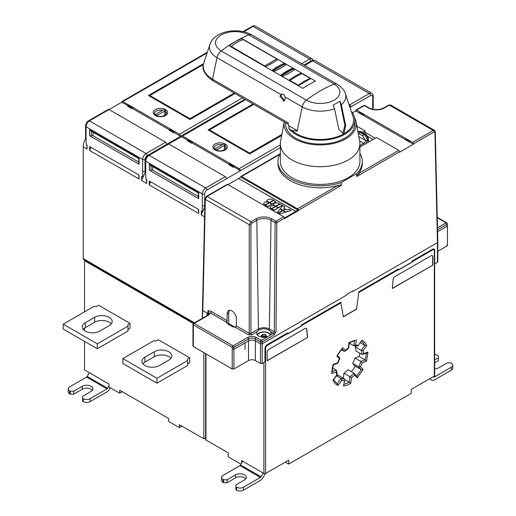 <?xml version="1.0" encoding="UTF-8"?>
<svg xmlns="http://www.w3.org/2000/svg" width="516" height="516" viewBox="0 0 516 516"><rect width="100%" height="100%" fill="white"/><g stroke="black" fill="none" stroke-linecap="round" stroke-linejoin="round"><path stroke-width="0.77" d="M241.036 464.207L228.195 456.795L228.195 452.855L205.949 440.019L205.949 353.821M285.284 462.104L288.696 464.077L411.233 393.327L411.233 389.393L434.324 376.061A1.206 0.697 0 0 0 434.678 375.571L434.659 250.531A3.096 1.787 120 0 0 432.466 249.267L412.013 261.077A1.206 0.697 60 0 1 412.168 261.722L412.168 262.115L398.365 270.087L398.365 269.694A1.206 0.697 -120 0 0 398.21 269.042L358.852 291.766L356.575 309.168L343.346 316.805L340.766 302.208L301.409 324.932A1.206 0.697 60 0 1 301.563 325.583L301.563 325.977L287.754 333.949L287.754 333.549A1.206 0.697 -120 0 0 287.606 332.904L267.153 344.714A3.096 1.787 120 0 0 264.966 348.506L264.966 361.884L262.167 363.496L260.464 363.496L255.349 360.549C253.079 359.471 250.808 359.471 248.531 360.549L233.922 368.985L232.213 368.985L193.319 346.533L193.339 324.893A1.206 0.703 -179.6 0 1 192.984 324.39A1.206 1.206 0 0 1 193.584 323.358A1.206 0.697 60 0 1 194.19 323.416A1.206 0.697 120 0 0 193.339 324.893L232.2 347.326L232.213 349.306L233.922 349.306L245.055 342.876L245.055 349.435L245.055 342.876L248.531 340.87L248.531 360.549M205.6 353.615L205.6 439.522A1.206 0.697 0 0 0 205.949 440.019M203.82 352.589L203.82 438.787L205.6 437.762M194.022 323.106L83.592 259.348A1.69 0.974 -60 0 1 83.244 258.574L83.244 146.796A12.049 6.96 -60 0 1 85.766 138.359M193.358 323.526L84.521 260.69L85.224 260.29M84.521 341.373L84.521 369.908L108.979 384.033L108.979 386.981L119.718 393.179L122.273 391.702M84.521 330.595L84.521 328.144M84.521 311.858L84.521 260.69M203.82 438.787L179.368 424.668L179.368 427.622L181.922 426.145M119.718 393.179L119.718 390.231L168.629 418.47L168.629 421.417L179.368 427.622M187.63 363.909L189.675 362.729L189.675 357.807L158.315 339.702L156.271 340.882L153.549 340.882L122.866 358.594L122.866 363.516L156.954 383.195L187.63 365.483L187.63 360.561L156.954 378.273L122.866 358.594M127.981 329.472L130.026 328.286L130.026 323.371L98.666 305.266L96.621 306.446L93.899 306.446L63.223 324.158L63.223 329.079L97.305 348.758L127.981 331.046L127.981 326.125L97.305 343.837L63.223 324.158M371.946 109.115L372.713 108.67L372.713 109.295M145.241 172.505A12.049 6.96 120 0 0 143.351 176.743L142.635 177.149L142.635 171.248A1.69 0.974 0 0 0 145.022 171.248L145.209 171.138M142.635 171.248L142.635 159.444A4.818 2.78 -60 0 1 146.047 153.536L165.649 142.222A1.69 0.974 -120 0 1 166.836 144.286L180.645 136.321L174.169 132.58L174.169 131.986L169.738 129.432L169.738 130.019L132.586 108.573L132.586 107.979L121.673 102.271A1.69 0.974 60 0 1 122.028 101.504A1.69 0.974 60 0 1 122.866 101.588L179.452 134.25A1.69 0.974 60 0 1 180.645 136.321L244.855 99.246M280.369 147.621L226.485 178.73A1.69 0.974 -120 0 0 225.292 176.659L168.713 143.99L181.322 136.714A1.69 0.974 60 0 1 181.677 135.94A1.69 0.974 60 0 1 182.516 136.024L239.101 168.687A1.69 0.974 60 0 1 240.295 170.757L229.388 163.869L229.388 164.462L192.229 143.009L192.229 142.416L181.322 136.714M348.945 104.393L349.706 104.832A1.69 0.974 60 0 1 350.899 106.896L349.519 106.103M349.964 107.438L370.501 95.583A3.135 1.806 -60 0 1 372.713 96.86A1.69 0.974 180 0 0 373.21 96.176C373.474 95.421 372.978 94.454 371.713 93.28A4.818 2.78 -60 0 0 369.308 93.519L312.722 60.849A1.69 0.974 -120 0 0 311.877 60.765C312.399 60.159 313.483 60.108 315.134 60.611A4.818 2.78 120 0 0 312.722 60.849L304.73 65.468M214.895 149.872L215.746 148.524L222.744 144.48L225.086 143.99A7.211 4.16 -0 0 0 214.998 144.048A7.211 4.16 -0 0 0 214.895 149.872M225.299 144.112L224.447 145.467L224.518 149.427L225.299 144.112A7.211 4.16 0 0 1 225.195 149.937A7.211 4.16 0 0 1 215.108 150.001L217.449 149.505L224.447 145.467M215.669 148.64A5.94 3.431 0 0 0 214.837 149.33M225.357 149.33A5.94 3.431 0 0 0 224.866 148.885M222.293 150.717L224.518 149.427M224.847 145.841A6.005 3.464 0 0 1 226.098 148.002C226.943 149.653 219.842 152.343 215.985 150.079L215.108 150.001M217.449 149.505L217.462 150.614M208.838 130.116L249.667 153.684L281.73 135.179M209.103 130.516L208.083 129.922L253.034 103.968M281.678 135.45L249.667 153.929L208.083 129.922M253.749 104.38L209.477 129.942L249.57 153.091L249.583 153.639M249.57 153.091L281.859 134.444M209.47 130.477L209.477 129.942M229.388 164.462L228.872 164.752L233.303 167.313L233.819 167.016M187.798 140.449L187.289 140.745L191.72 143.306L192.229 143.009M231.091 166.036L231.091 164.856M204.794 207.11A12.049 6.96 120 0 0 203.001 211.179L202.285 211.592L202.285 205.684A1.69 0.974 0 0 0 204.671 205.684L204.826 205.6M372.713 96.86L372.713 108.67A1.69 0.974 0 0 0 373.21 107.979L373.21 96.176M352.815 291.482L352.854 290.856L346.752 294.384L346.804 294.959L346.804 294.359L352.815 290.889L352.815 291.482L437.452 242.623L437.452 262.302L434.659 263.915M437.452 262.302L437.452 261.315M446.953 225.331L446.953 226.311L447.437 226.034L447.101 225.415L447.437 226.034L447.437 245.713L437.807 251.273M447.437 245.713L447.101 245.094L447.437 245.713M418.96 384.93A14.461 8.346 0 0 0 418.986 384.917L429.209 379.015A1.206 0.697 120 0 1 429.815 378.95L431.976 380.202A4.818 2.78 -60 0 0 434.382 379.963L451.371 370.153A4.818 2.78 0 0 0 452.777 368.185L452.777 365.238A4.818 2.78 180 0 1 451.371 367.205L434.382 377.009L433.53 376.519M433.176 376.719L433.782 377.067A1.206 0.697 120 0 0 434.382 377.009M434.678 354.589A4.818 2.78 180 0 1 437.736 355.395L438.413 355.788L438.413 357.756L434.678 359.916M434.678 368.85A6.269 3.618 0 0 0 438.755 367.792L447.275 362.871L450.687 362.871L451.371 363.264A4.818 2.78 180 0 1 452.777 365.238M438.413 357.756L438.413 360.71L434.678 362.871M356.575 309.168L358.852 291.766M241.656 463.136L241.656 460.633L263.895 473.469A1.206 0.697 0 0 0 265.598 473.469L288.696 460.137L288.696 464.077M432.789 265.166L392.347 288.515L393.095 279.427A2.412 1.393 120 0 1 394.792 276.673L431.086 255.723A2.412 1.393 120 0 1 432.292 255.601A2.412 1.393 120 0 1 432.789 256.704L432.789 265.166L392.366 288.334M267.133 360.632L307.575 337.458L267.133 360.807L267.133 352.344A2.412 1.393 120 0 1 268.836 349.397L305.13 328.44A2.412 1.393 120 0 1 306.336 328.324A2.412 1.393 120 0 1 306.827 329.234L306.672 329.144A2.412 1.393 120 0 0 306.259 328.279M307.575 337.458L306.827 329.234M193.319 345.546L193.319 346.533M287.754 333.549L267.307 345.359A2.412 1.393 -60 0 0 265.598 348.313L265.598 473.469L275.828 467.567A14.461 8.346 0 0 0 275.854 467.554M260.425 477.442A1.206 0.697 120 0 0 261.031 476.803L263.192 473.062L242.739 461.259L240.579 465A1.206 0.697 -60 0 1 239.979 465.632L260.425 477.442L243.442 487.246A4.818 2.78 180 0 1 236.625 487.246L235.941 486.852L235.941 484.885L244.461 479.964A6.269 3.618 0 0 0 246.3 477.41A6.269 3.618 0 0 0 242.43 474.069A6.269 3.618 0 0 0 235.606 474.849L227.079 479.77L223.673 479.77L222.989 479.377A4.818 2.78 180 0 1 221.577 477.41A4.818 2.78 180 0 1 222.989 475.442L239.979 465.632M265.598 473.469A1.206 0.697 120 0 0 264.998 474.107L262.838 477.848A4.818 2.78 -60 0 1 260.425 480.396L243.442 490.2A4.818 2.78 0 0 1 236.625 490.2L236.625 487.246M235.941 486.852L235.941 489.807L236.625 490.2M221.577 477.41L221.577 480.364A4.818 2.78 0 0 0 222.989 482.331L223.673 482.724L227.079 482.724L235.606 477.803A6.269 3.618 180 0 1 245.758 478.887M227.079 482.724L227.079 479.77M223.673 482.724L223.673 479.77M437.452 242.623L434.943 132.386L434.079 131.903A1.206 0.697 -120 0 0 433.227 130.438L389.341 105.103L384.33 107.999A11.242 6.489 0 0 1 368.424 107.999L364.309 105.619L356.582 110.082L412.536 142.384A1.206 0.697 60 0 1 413.387 143.854L413.387 144.254L355.724 110.966L355.73 110.566A1.206 0.697 60 0 1 355.982 110.024A1.206 0.697 60 0 1 356.582 110.082M412.168 262.115L412.013 261.077M412.013 262.031L398.365 269.913M343.321 316.65L356.427 309.084M287.754 333.768L301.409 325.886L301.409 324.932M262.167 363.496L262.167 343.817L260.464 343.817L260.464 363.496M346.804 294.959L262.167 343.817L262.186 341.818A1.206 0.677 -179.6 0 1 260.477 341.811L260.464 343.817L255.349 340.87C253.079 339.786 250.808 339.792 248.531 340.87L248.551 338.864C250.821 337.78 253.092 337.774 255.368 338.857L260.477 341.811A1.206 0.697 -60 0 1 261.328 340.347L270.139 335.265A7.23 4.173 0 0 0 271.126 333.155A7.23 4.173 0 0 0 270.707 331.762L269.01 330.021A7.23 4.173 -0 0 0 258.787 330.021L257.084 331.762A7.23 4.173 0 0 0 256.665 333.155A7.23 4.173 0 0 0 260.296 336.78A7.23 4.173 0 0 0 267.546 336.761M248.39 334.813A1.206 0.697 120 0 0 249.241 333.355L250.944 333.355A1.206 0.697 -120 0 0 251.795 334.813L248.39 334.813L235.238 327.215L232.884 326.86L227.085 323.513L226.472 322.158L210.547 312.96A1.206 0.697 -60 0 0 211.399 311.503L208.006 310.529L207.935 313.496L209.032 314.47M208.006 310.529L209.348 313.838L210.547 312.96L208.832 314.96L194.19 323.416L233.051 345.855L247.699 337.4C250.537 336.051 253.375 336.051 256.22 337.4L261.328 340.347A1.206 0.697 60 0 1 262.186 341.818L274.312 334.813A1.206 0.697 -120 0 0 273.461 333.349L270.707 331.762M209.393 313.412L208.232 314.902L193.584 323.358M207.935 315.07L207.935 313.496L207.071 312.993L207.071 315.573L207.071 312.993L202.82 310.542L205.336 199.331A1.206 0.69 -178.7 0 1 204.981 198.828L202.285 318.333M211.399 311.503L227.105 320.571L227.208 313.612A6.508 3.825 -119.1 0 1 228.64 310.58A6.508 3.825 -119.1 0 1 233.664 312.354A6.508 3.825 -119.1 0 1 236.412 318.927L236.302 325.886L249.241 333.355L249.241 224.679L205.336 199.331L207.045 196.415L250.931 221.751A1.206 0.697 60 0 1 251.782 223.209L256.8 220.313A1.206 0.697 -120 0 0 255.949 218.855L250.931 221.751L249.241 224.679A1.206 0.671 180 0 0 250.944 224.679L251.782 223.209M202.324 318.314L202.82 310.542M240.688 177.214L240.695 176.982A1.206 0.697 60 0 1 240.94 176.44A1.206 0.697 60 0 1 241.546 176.498L297.5 208.799A1.206 0.697 60 0 1 298.351 210.27L298.351 210.67L284.548 218.642L284.542 218.236A1.206 0.697 -120 0 0 283.69 216.772L227.737 184.47A1.206 0.697 -120 0 0 227.137 184.405L206.445 196.357A1.206 0.697 60 0 1 207.045 196.415L227.737 184.47M352.454 112.856L355.724 110.966M375.267 138.185L365.051 132.29L365.051 130.909L362.516 132.373M365.051 132.29L365.051 133.838M373.049 139.462L367.444 136.23M413.387 144.254L399.584 152.226L399.584 151.82A1.206 0.697 -120 0 0 398.733 150.356L376.461 137.495L359.904 147.054M365.051 130.909L356.891 126.201M409.82 142.197L409.82 141.803L405.389 139.243L405.389 139.636M363.722 115.578L363.722 115.184L359.291 112.63L359.291 113.023M341.218 182.548L341.315 185.302C341.689 184.851 340.508 184.934 337.78 185.547A42.177 24.349 0 0 1 277.956 163.424L277.956 161.456A42.177 24.349 0 0 0 341.218 182.548L356.672 173.628A42.177 24.349 0 0 0 362.316 161.456A42.177 24.349 0 0 0 359.904 153.342M356.614 176.472L359.304 175.079A1.206 0.697 60 0 0 358.446 173.608L356.614 176.472L356.672 173.628M226.382 322.519L227.105 320.571L227.059 323.5M235.09 327.234L228.717 323.558L227.937 324.009M235.238 327.215L236.302 325.886M229.452 310.316L228.717 312.767L228.717 323.558M284.51 217.939L295.758 211.437L238.669 178.478L228.014 184.625M285.774 212.076L283.22 210.412L285.774 212.076L291.076 210.412L289.031 209.232L286.819 209.851L285.509 209.09L283.22 210.412M282.897 210.412L280.343 208.754L282.897 210.412L285.187 209.09L283.877 208.148L284.942 206.871L283.981 208.206M282.568 210.412L278.64 212.869L277.576 212.257L278.64 212.682L282.568 210.412L280.13 209.006L277.576 212.07M278.066 208.006L274.144 210.27L271.848 208.948L274.144 210.083L278.066 208.006M282.323 205.362L278.395 207.819L276.105 206.303L278.395 207.625L282.323 205.362L280.033 204.039L276.105 206.303M275.776 206.303L273.158 204.607L275.776 206.303L279.704 204.039L279.046 203.472A3.47 2.006 180 0 0 275.499 202.988A3.47 2.006 180 0 0 273.158 204.607M270.952 208.432L271.526 208.574L275.447 206.303L271.526 208.761L270.952 208.432A2.619 1.509 0 0 1 270.145 207.342L270.145 207.148A2.619 1.509 180 0 1 273.409 205.684A3.47 2.006 180 0 1 273.125 204.962L273.125 205.155A3.47 2.006 0 0 0 273.28 205.665M271.687 204.323L267.759 206.587L265.469 205.265L267.759 206.4L271.687 204.323M275.944 201.679L272.016 204.136L269.726 202.62L272.016 203.943L275.944 201.679L273.648 200.356L269.726 202.62M269.397 202.62L266.778 200.924L269.397 202.62L273.325 200.356L272.667 199.789A3.47 2.006 180 0 0 269.12 199.305A3.47 2.006 180 0 0 266.778 200.924M264.573 204.749L265.14 204.891L269.068 202.62L265.14 205.078L264.573 204.749A2.619 1.509 0 0 1 263.76 203.652L263.76 203.465A2.619 1.509 180 0 1 267.03 202.001A3.47 2.006 180 0 1 266.746 201.279L266.746 201.472A3.47 2.006 0 0 0 266.895 201.982M280.033 213.676L285.335 212.199L280.033 213.676L278.969 212.869L280.033 213.482M238.669 178.381L240.882 177.098L297.977 210.064L295.758 211.341L238.669 178.478M298.351 210.67L297.977 210.457M284.548 218.307L297.977 210.554L297.977 210.064M280.369 153.342A42.177 24.349 0 0 0 277.956 161.456M298.351 210.27L338.631 187.011A1.206 0.697 -120 0 0 337.78 185.547L297.5 208.799M354.634 117.822A36.152 20.872 180 0 1 356.085 121.853L359.678 141.313A39.771 22.962 180 0 1 359.904 143.745L359.904 161.456A39.771 22.962 0 0 1 334.71 182.819A39.771 22.962 0 0 1 291.05 177.117A39.771 22.962 180 0 1 280.369 161.456L280.369 143.745A39.771 22.962 180 0 1 280.594 141.313L284.168 121.95M398.733 150.356L358.452 173.608A42.177 24.349 0 0 0 362.316 163.424L362.316 161.456M359.904 143.745A39.771 22.962 180 0 1 334.71 165.107A39.771 22.962 180 0 1 291.05 159.405A39.771 22.962 180 0 1 280.369 143.745M356.085 121.853A36.152 20.872 180 0 1 335.155 143.055A36.152 20.872 180 0 1 293.694 138.301A36.152 20.872 180 0 1 284.174 121.95M285.064 96.956C284.193 94.222 282.8 93.415 280.878 94.544L279.962 96.266L283.903 101.239L285.155 99.272L285.064 96.956L302.189 106.844L297.313 130.658L288.908 125.91L288.908 128.697A34.624 19.989 0 0 0 327.789 139.713A34.624 19.989 0 0 0 354.879 120.202L354.879 124.059A34.624 19.989 180 0 1 327.789 143.571A34.624 19.989 180 0 1 288.908 132.548A34.624 19.989 180 0 1 285.632 124.059L285.632 122.795M354.879 120.202A34.624 19.989 0 0 0 351.254 111.295M288.076 122.808L212.56 79.212L212.998 80.857L287.554 123.904L288.076 122.808L288.908 125.91M297.229 130.709L288.76 125.723M284.606 100.588L280.885 95.731L281.478 94.17M281.22 94.299L280.878 94.544L216.972 57.644C217.629 54.877 219.023 52.632 221.151 50.923C213.418 45.427 213.547 40.009 221.532 34.675C230.749 30.489 239.875 30.56 248.931 34.888A132.567 76.536 120 0 0 237.405 40.377L241.946 38.661A40.97 23.659 0 0 0 229.336 45.943L232.677 43.112A132.567 76.536 120 0 0 221.151 50.923L306.369 100.117A132.567 76.536 -60 0 1 320.255 90.906A132.567 76.542 -60 0 1 334.142 84.082L248.931 34.888A7.23 4.173 120 0 1 251.782 34.901C238.45 27.077 214.546 30.573 209.954 44.421L203.82 62.752A31.792 18.357 0 0 0 206.213 73.975A31.792 18.357 0 0 0 212.56 79.212L216.972 57.644A25.548 14.751 180 0 1 209.954 44.421M342.972 133.057L344.875 125.349L339.934 101.188L341.353 104.735L345.668 125.562L343.882 133.799L342.837 133.134M297.229 131.077L292.108 130.542A33.359 19.26 180 0 0 343.669 133.921L338.831 129.49L334.51 108.657L333.123 105.174L339.934 101.188M341.353 104.735A25.555 14.751 180 0 0 345.346 93.615L353.008 116.551A33.359 19.26 180 0 1 343.882 133.799M292.108 130.542L288.908 128.697M344.875 125.349L345.668 125.562M229.336 45.943L302.815 88.365A132.567 76.536 120 0 1 315.424 81.083L241.946 38.661M310.271 78.316L303.93 81.309L298.338 85.204A9.978 5.76 60 0 1 298.622 85.553L310.555 78.664A9.978 5.76 -120 0 0 310.271 78.316L301.08 73.195L297.306 74.975A132.115 76.278 120 0 0 292.237 77.903L297.306 74.975M292.237 77.903L289.147 80.083L298.622 85.553M288.786 70.053L292.559 68.273L293.436 68.602L294.675 69.499L291.592 71.672L282.742 76.381L280.627 75.162L288.786 70.053A132.115 76.278 120 0 0 283.71 72.982M280.265 65.132L284.039 63.352L284.916 63.681L286.154 64.577L283.071 66.751L274.222 71.466L272.106 70.241L280.265 65.132A132.115 76.278 120 0 0 275.189 68.067M265.701 66.545L231.413 46.563C234.561 43.499 238.534 41.203 243.339 39.68L276.75 58.966L277.634 59.656L274.551 61.836L265.701 66.545L231.413 46.563M237.405 40.377L232.677 43.112M298.338 85.204L289.147 80.083M282.742 76.381L280.627 75.162M274.222 71.466L272.106 70.241M291.076 210.412L285.774 211.889M280.343 208.754L282.897 205.69L284.942 206.871M282.897 210.225L285.187 208.903M278.066 207.819L275.776 206.497L271.848 208.761M275.776 206.116L279.704 203.852M270.952 208.245A2.619 1.509 180 0 1 270.145 207.148M275.447 206.303L273.125 204.962M271.687 204.136L269.397 202.814L265.469 205.078M269.397 202.433L273.325 200.163M264.573 204.562A2.619 1.509 180 0 1 263.76 203.465M269.068 202.62L266.746 201.279M285.335 212.012L282.897 210.605L278.969 212.869M270.661 334.632A7.23 4.173 0 0 0 258.787 333.155A7.23 4.173 0 0 0 257.136 334.632M257.445 335.039A6.631 3.825 180 0 1 258.522 333.678A6.631 3.825 180 0 1 265.198 332.162A6.631 3.825 180 0 1 270.352 335.039M265.205 337.264L266.798 336.084L265.805 335.419L265.598 334.549L262.702 334.381L262.199 335.207L260.999 335.742L261.986 336.406L262.18 337.212L262.199 335.207M262.457 337.251L264.534 337.316M264.108 334.71L264.108 336.748L265.598 336.587L265.598 334.549M262.702 334.381L262.702 336.419L264.108 336.748M262.218 337.219L262.702 336.419M265.805 335.419L265.805 336.529M406.924 140.52L406.924 140.126M360.819 113.907L360.819 113.514M432.208 255.562A2.412 1.393 -60 0 1 432.634 256.62L432.634 265.082M332.194 371.559L336.245 370.133L336.606 370.83L336.284 371.913A19.402 11.204 120 0 0 336.813 374.88L333.033 380.111C334.116 382.691 335.781 384.472 338.019 385.452L337.238 383.665L340.966 378.492L341.792 380.221L338.019 385.452M333.355 364.773L331.814 373.494L336.284 371.913M337.496 355.447L339.773 357.891L339.38 358.807A19.402 11.204 120 0 0 337.683 362.8L333.213 364.38A25.671 14.822 120 0 0 331.814 373.494M337.799 363.2L339.844 358.394L339.38 358.807L336.864 356.117L342.869 347.797L345.378 350.487L345.004 351.228L344.211 351.37L342.056 349.061M348.294 347.926L348.41 347.932A19.402 11.204 120 0 0 345.378 350.487M348.977 342.585L348.41 347.932M354.531 340.392L349.093 342.54M349.326 343.121L353.853 345.733L357.369 346.133L357.956 345.959L361.761 340.296L357.956 345.959M354.505 340.599L353.853 345.733L355.647 345.075L356.337 339.683M361.284 341.347A24.22 13.984 120 0 1 364.851 345.398L366.747 345.643L363.116 350.674L361.258 350.37L364.851 345.398L360.271 342.753M356.085 345.83L355.292 346.933A18.195 10.507 -60 0 1 356.008 350.996L361.974 354.44L362.683 354.46L363.638 353.641A19.402 11.204 120 0 0 363.116 350.674M362.683 354.46L366.947 352.957L367.94 352.118L363.638 353.641M351.364 371.668A24.465 14.125 -60 0 0 355.24 366.141L352.647 363.367A18.195 10.507 120 0 0 354.931 357.988L360.897 361.432L365.16 359.929L366.541 361.232L367.94 352.118M355.24 366.141L361.2 369.585L358.614 366.812A18.195 10.507 120 0 0 360.897 361.432L362.238 362.754L366.541 361.232M352.647 363.367L358.614 366.812L360.549 366.741L363.161 369.546L361.2 369.585A24.465 14.125 120 0 1 356.62 375.945M354.544 375.061L357.156 377.86L356.788 376.125L354.202 373.352L354.544 375.061A19.402 11.204 120 0 1 351.512 377.622L343.959 373.197A18.195 10.507 120 0 0 348.042 369.753L354.008 373.197A18.195 10.507 120 0 1 349.925 376.641L349.216 382.195L350.803 383.227L351.512 377.622M336.696 375.422A18.195 10.507 120 0 0 338.406 375.39L344.365 378.834L344.688 379.602L343.559 386.084A25.671 14.822 120 0 0 350.803 383.227M344.688 379.602L343.559 386.084M333.226 379.37L333.033 380.111L333.226 379.37M336.245 370.133L332.607 368.031M343.321 378.228L343.959 373.197M359.904 353.241A24.22 13.984 -60 0 1 359.194 356.485L354.931 357.988M366.225 353.215A24.22 13.984 120 0 1 365.16 359.929L359.194 356.485M355.292 346.933L361.258 350.37A18.195 10.507 120 0 1 361.974 354.44M341.444 349.777L344.211 351.37M344.688 379.583L349.216 382.195A24.465 14.125 120 0 1 344.088 384.297M344.365 378.834A18.195 10.507 120 0 1 340.966 378.492L336.387 375.848M336.548 383.265L337.238 383.665A24.465 14.125 120 0 1 336.877 383.472L333.504 379.628M307.42 337.374L306.672 329.144M86.727 144.873L87.081 149.014L87.081 145.073L86.23 144.583L86.056 138.585A1.69 0.974 0 0 1 85.566 137.895L85.566 126.085A1.69 0.974 180 0 0 86.056 126.775L86.056 138.585M142.635 177.149L141.616 176.562L141.616 180.497L143.171 176.633M146.376 179.31L146.731 183.451L146.731 179.516L145.873 179.02L145.706 173.021A1.69 0.974 0 0 1 145.209 172.331L145.209 160.521A1.69 0.974 180 0 0 145.706 161.211L145.706 173.021M202.285 211.592L201.266 210.999L201.266 214.933L202.814 211.076M138.707 174.885L139.062 179.02L139.062 175.085L89.636 146.55L89.636 150.485L90.926 147.299M139.062 164.262L89.636 135.727L89.636 129.826L139.062 158.36L139.062 164.262A1.206 0.697 0 0 1 138.707 163.772L138.707 158.56L90.487 130.722L89.636 129.826M198.357 209.322L198.712 213.463L198.712 209.522L149.285 180.987L149.285 184.928L150.575 181.735M198.712 198.699L149.285 170.164L149.285 164.262L198.712 192.797L198.712 198.699A1.206 0.697 0 0 1 198.357 198.209L198.357 192.997M165.649 142.222L109.063 109.553L121.673 102.271M155.245 115.436L156.096 114.081L163.095 110.043L165.436 109.553A7.211 4.16 -0 0 0 155.348 109.611A7.211 4.16 -0 0 0 155.245 115.436M165.649 109.676L164.798 111.03L164.868 114.991L165.649 109.676A7.211 4.16 0 0 1 165.546 115.5A7.211 4.16 0 0 1 155.458 115.558L157.799 115.068L164.798 111.03M156.019 114.204A5.94 3.431 0 0 0 155.187 114.894M165.707 114.894A5.94 3.431 0 0 0 165.217 114.442M162.643 116.274L164.868 114.991M165.197 111.398A6.005 3.464 0 0 1 166.455 113.565C167.294 115.216 160.192 117.9 156.335 115.642L155.458 115.558M157.799 115.068L157.812 116.177M149.189 95.679L190.017 119.248L234.754 93.422M149.453 96.073L148.434 95.486L203.556 63.662M234.967 93.538L190.017 119.493L148.434 95.486M203.356 64.597L149.827 95.505L189.92 118.654L189.933 119.196M189.92 118.654L234.193 93.093M149.821 96.041L149.827 95.505M169.738 130.019L169.222 130.316L173.653 132.876L174.169 132.58M128.155 106.012L127.639 106.309L132.07 108.863L132.586 108.573M171.441 131.593L171.441 130.413M145.022 159.444A1.69 0.974 180 0 1 142.635 159.444L86.056 126.775A4.818 2.78 120 0 1 89.468 120.873L109.063 109.553A1.69 0.974 -120 0 0 108.218 109.469L88.623 120.789A1.69 0.974 60 0 1 89.468 120.873L146.047 153.536A1.69 0.974 60 0 1 147.241 155.606A3.135 1.806 -60 0 0 145.022 159.444L145.022 171.248M204.671 205.684L204.671 193.881A3.135 1.806 -60 0 1 206.89 190.043A1.69 0.974 60 0 0 205.697 187.972L149.118 155.31L168.713 143.99A1.69 0.974 -120 0 0 167.868 143.912L148.273 155.226A1.69 0.974 60 0 1 149.118 155.31A4.818 2.78 120 0 0 145.706 161.211L202.285 193.881A4.818 2.78 -60 0 1 205.697 187.972L225.292 176.659M129.858 107.586L129.858 106.406M91.338 131.219L91.338 135.727A1.206 0.697 180 0 1 89.636 135.727M91.338 135.727A1.206 0.697 180 0 1 93.041 135.727L138.707 162.089M198.357 193.003L150.137 165.159L149.285 164.262M150.988 165.655L150.988 170.164A1.206 0.697 180 0 1 149.285 170.164M150.988 170.164A1.206 0.697 180 0 1 152.691 170.164L198.357 196.531M189.507 142.023L189.507 140.842M108.979 384.033L89.358 372.7L87.198 376.441A1.206 0.697 -60 0 1 86.591 377.08L107.044 388.883L90.061 398.694A4.818 2.78 180 0 1 83.244 398.694L82.56 398.3L82.56 396.333L91.08 391.412A6.269 3.618 0 0 0 92.919 388.851A6.269 3.618 0 0 0 89.049 385.51A6.269 3.618 0 0 0 82.218 386.297L73.698 391.212L70.292 391.212L69.608 390.818A4.818 2.78 180 0 1 68.196 388.851A4.818 2.78 180 0 1 69.608 386.884L86.591 377.08M110.334 387.768L109.456 389.296A4.818 2.78 -60 0 1 107.044 391.838L90.061 401.648A4.818 2.78 0 0 1 83.244 401.648L83.244 398.694M107.044 388.883A1.206 0.697 120 0 0 107.644 388.251L108.979 385.942M82.56 398.3L82.56 401.248L83.244 401.648M68.196 388.851L68.196 391.805A4.818 2.78 0 0 0 69.608 393.773L70.292 394.166L73.698 394.166L82.218 389.245A6.269 3.618 180 0 1 92.37 390.328M73.698 394.166L73.698 391.212M70.292 394.166L70.292 391.212M189.675 357.807L187.63 358.988L187.63 360.561M144.938 357.169A10.243 5.915 0 0 0 141.939 361.348A10.243 5.915 0 0 0 148.26 366.812A10.243 5.915 0 0 0 159.425 365.528L168.797 360.116A10.243 5.915 0 0 0 171.796 355.937A10.243 5.915 0 0 0 165.475 350.474A10.243 5.915 0 0 0 154.31 351.757L144.938 357.169L144.938 362.09A10.243 5.915 180 0 0 142.868 363.812M170.873 358.394A10.243 5.915 180 0 0 154.31 356.679L144.938 362.09M156.954 378.273L156.954 383.195M130.026 323.371L127.981 324.551L127.981 326.125M85.288 322.732A10.243 5.915 0 0 0 82.289 326.912A10.243 5.915 0 0 0 88.61 332.375A10.243 5.915 0 0 0 99.775 331.091L109.147 325.68A10.243 5.915 0 0 0 112.153 321.5A10.243 5.915 0 0 0 105.825 316.037A10.243 5.915 0 0 0 94.66 317.321L85.288 322.732L85.288 327.647A10.243 5.915 180 0 0 83.218 329.369M111.224 323.958A10.243 5.915 180 0 0 94.66 322.236L85.288 327.647M97.305 343.837L97.305 348.758M83.244 258.574L194.519 322.816M166.836 144.286L147.241 155.606M311.741 60.849A3.135 1.806 -60 0 0 310.851 61.146L304.047 65.074M370.501 95.583A1.69 0.974 -120 0 0 369.308 93.519L349.706 104.832M239.101 168.687L280.369 144.861M245.532 99.64L182.516 136.024M222.306 144.738A6.005 3.464 -0 0 0 214.095 148.002L215.237 149.646M226.485 178.73L206.89 190.043M451.371 370.153L451.371 367.205M341.005 302.808L301.563 325.583M398.365 269.694L358.923 292.462M434.324 376.061L434.324 250.899A2.412 1.393 -60 0 0 432.621 249.918L412.168 261.722M341.792 380.221A19.402 11.204 120 0 0 344.275 380.479M357.156 377.86L363.161 369.546M360.549 366.741A19.402 11.204 120 0 0 362.238 362.754M366.747 345.643C365.663 343.056 364.006 341.276 361.761 340.296M358.13 345.333A19.402 11.204 120 0 0 355.647 345.075M342.869 347.797A25.426 14.68 120 0 0 336.864 356.117M263.895 473.469L263.895 362.503M265.598 348.313A1.206 0.697 180 0 1 264.966 348.506M243.442 487.246L243.442 490.2M235.606 477.803L235.606 474.849M222.989 479.377L222.989 482.331M240.579 465L261.031 476.803M437.478 227.827L446.088 222.86A1.206 0.697 -60 0 1 446.688 222.802A1.206 1.206 0 0 1 447.288 223.834A1.206 0.69 179.6 0 1 446.94 224.325L446.953 226.311L437.568 231.729M437.252 217.758L446.088 222.86A1.206 0.697 -120 0 1 446.94 224.325L437.523 229.762M255.349 360.549L255.368 338.857A1.206 0.697 120 0 1 256.22 337.4M247.699 337.4A1.206 0.697 -120 0 1 248.551 338.864L233.903 347.32L233.922 368.985M232.213 368.985L232.213 349.306M193.319 325.867L193.319 326.847L193.319 325.867M412.536 142.384L433.227 130.438L434.433 130.316L390.548 104.98L389.341 105.103A1.206 0.697 -120 0 0 388.742 105.038L390.548 104.98M368.424 107.999A1.206 0.697 -60 0 1 369.03 107.934L364.915 105.561A1.206 0.697 120 0 0 364.309 105.619A1.206 0.697 -120 0 0 363.709 105.561L355.982 110.024M434.433 130.316L435.291 131.87A1.206 0.703 178.7 0 1 434.943 132.386M276.002 331.891L276.815 222.699A1.206 0.677 -179.6 0 1 275.112 222.693L274.299 331.878A1.206 0.677 0.4 0 0 276.002 331.891L274.312 334.813M284.542 218.236L276.815 222.699A1.206 0.697 60 0 0 275.963 221.235L283.69 216.772M338.631 187.011L341.315 185.302M399.584 151.82L359.304 175.079M434.079 131.903L413.387 143.854M270.139 335.265L273.461 333.349L274.299 331.878L269.365 329.034A1.206 0.697 -60 0 1 269.01 330.021M233.051 345.855A1.206 0.697 60 0 1 233.903 347.32A1.206 0.69 179.6 0 1 232.2 347.326A1.206 0.697 -60 0 1 233.051 345.855M257.084 331.762L251.795 334.813M208.832 314.96A1.206 0.697 -120 0 0 208.232 314.902M228.717 312.767L227.208 313.612M258.787 330.021A1.206 0.697 60 0 1 258.426 329.034L250.944 333.355L250.944 224.679M279.749 154.439L241.546 176.498M366.05 143.506L367.186 140.397A1.206 0.697 180 0 1 365.483 140.397L362.922 135.966A1.206 0.697 -60 0 1 363.774 134.489L364.631 133.999A1.206 0.697 -60 0 1 365.231 133.941C367.173 135.25 368.224 137.075 368.392 139.41A1.206 0.697 180 0 1 368.037 139.9L367.186 140.397A4.818 2.78 60 0 0 363.774 134.489L360.026 132.328A1.206 0.697 120 0 0 359.175 133.805L362.922 135.966M368.037 142.358L368.037 139.9A4.818 2.78 -120 0 0 364.631 133.999L360.877 131.838L360.026 132.328A4.818 2.78 60 0 0 357.949 131.941M358.233 133.47L359.175 133.805M364.554 144.37A1.206 0.697 -120 0 0 363.774 143.345L359.904 145.583M359.613 140.945L363.774 143.345A2.412 1.393 120 0 0 365.483 140.397L358.801 136.54M360.877 131.838A4.818 2.78 -120 0 0 358.472 131.599L361.484 131.774A1.206 0.697 120 0 0 360.877 131.838M334.51 108.657A25.555 14.751 180 0 1 302.189 106.844A7.23 4.173 -60 0 1 306.369 100.117A19.64 11.339 0 0 0 334.142 100.117A19.64 11.339 0 0 0 334.142 84.082A7.23 4.173 -60 0 1 337 84.095L251.789 34.901M301.963 73.524A132.58 76.542 120 0 0 290.031 80.406M293.436 68.602A132.58 76.542 120 0 0 281.51 75.491M291.592 71.672A132.135 76.291 120 0 0 286.515 74.601M281.865 75.691A132.58 76.549 -60 0 1 293.791 68.809M284.916 63.681L272.99 70.569M273.345 70.776A132.58 76.549 -60 0 1 285.271 63.887M283.071 66.751A132.135 76.291 120 0 0 277.995 69.686M274.551 61.836A132.135 76.291 120 0 0 269.475 64.764M264.824 65.855L276.75 58.966M275.112 222.693A1.206 0.697 -60 0 1 275.963 221.235L271.848 218.855A1.206 0.697 120 0 0 270.997 220.313A10.036 5.799 -0 0 0 256.8 220.313L258.426 329.034A7.734 4.463 180 0 1 269.365 329.034L270.997 220.313L275.112 222.693M271.848 218.855A11.242 6.489 -0 0 0 255.949 218.855M388.742 105.038L383.723 107.934A1.206 0.697 60 0 1 384.33 107.999M434.659 250.531A1.206 0.697 180 0 1 434.324 250.899M432.621 249.918A1.206 0.697 -120 0 0 432.466 249.267M267.153 344.714A1.206 0.697 60 0 1 267.307 345.359M87.081 149.014L83.244 146.796M146.731 183.451L141.616 180.497M202.285 205.684L202.285 193.881A1.69 0.974 180 0 0 204.671 193.881M204.575 216.849L201.266 214.933M139.062 179.02L89.636 150.485M198.712 213.463L149.285 184.928M310.851 61.146A1.69 0.974 -120 0 0 309.658 59.076L253.072 26.413A1.69 0.974 -120 0 0 252.234 26.329C252.75 25.716 253.833 25.665 255.485 26.174A4.818 2.78 120 0 0 253.072 26.413L243.758 31.792M301.66 63.694L309.658 59.076A4.818 2.78 -60 0 1 312.064 58.837L255.485 26.174M179.452 134.25L242.468 97.872M207.097 52.954L122.866 101.588M162.656 110.301A6.005 3.464 -0 0 0 154.445 113.565L155.587 115.21M93.041 132.199L93.041 135.727M152.691 166.636L152.691 170.164M90.061 398.694L90.061 401.648M82.218 389.245L82.218 386.297M69.608 390.818L69.608 393.773M87.198 376.441L107.644 388.251M154.31 356.679L154.31 351.757M94.66 322.236L94.66 317.321M315.134 60.611L371.713 93.28M311.877 60.765L304.234 65.184M245.042 99.356L181.677 135.94M447.456 225.905L447.456 245.584M435.291 131.87L437.807 242.12L437.807 261.812M192.971 326.357L192.971 346.036M364.915 105.561A1.206 1.206 0 0 0 363.709 105.561M437.239 217.346L446.688 222.802M447.288 223.834L447.308 225.815M192.971 326.351L192.984 324.39M206.445 196.357L204.981 198.828M240.94 176.44L280.072 153.845M368.392 142.152L368.392 139.41M357.943 131.903L358.472 131.599M365.231 133.941L361.484 131.774M203.82 62.752C201.285 68.763 204.342 74.801 212.998 80.857M345.346 93.615C344.849 90.758 342.069 87.585 337 84.095M369.03 107.934C373.926 110.231 378.828 110.231 383.723 107.934M333.342 364.818L337.741 363.264M348.687 348.126L345.004 351.228M348.687 348.119L349.371 342.766M355.124 340.47L349.364 342.772M333.478 379.879L337.232 374.68M336.606 370.83L337.258 374.487M313.289 60.269L312.064 58.837M252.234 26.329L243.049 31.631M207.335 52.251L122.028 101.504M148.273 155.226C146.383 156.49 145.364 158.257 145.209 160.521M88.623 120.789C86.733 122.047 85.714 123.814 85.566 126.085"/></g></svg>
